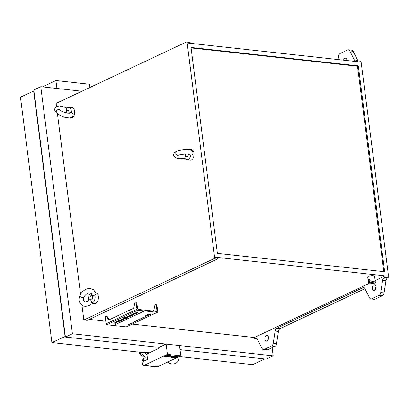 <?xml version="1.0" encoding="UTF-8"?>
<svg xmlns="http://www.w3.org/2000/svg" width="409" height="409" viewBox="0 0 409 409"><rect width="100%" height="100%" fill="white"/><g stroke="black" fill="none" stroke-linecap="round" stroke-linejoin="round"><path stroke-width="0.61" d="M175.722 356.351L175.497 356.796L172.946 356.985L173.171 356.541L175.722 356.351M175.435 356.321L175.497 356.796M174.106 357.113L174.009 356.351M165.66 357.129A3.241 0.905 172.7 0 0 169.116 356.827A3.241 0.905 172.7 0 0 170.89 355.769A3.241 0.905 172.7 0 0 169.689 355.232A3.241 0.905 172.7 0 0 166.233 355.533A3.241 0.905 172.7 0 0 164.459 356.592A3.241 0.905 172.7 0 0 165.66 357.129M172.347 357.865A3.241 0.905 172.7 0 0 175.809 357.563A3.241 0.905 172.7 0 0 177.583 356.505A3.241 0.905 172.7 0 0 176.381 355.968A3.241 0.905 172.7 0 0 172.92 356.27A3.241 0.905 172.7 0 0 171.151 357.328A3.241 0.905 172.7 0 0 172.347 357.865M180.804 355.825L157.419 366.842L144.04 365.37L167.419 354.358L180.804 355.825L179.485 345.533L166.1 344.061L167.419 354.358M144.04 365.37A2.163 1.355 96.3 0 1 143.539 365.462A2.163 1.355 96.3 0 1 142.429 363.944L142.025 360.794L143.37 360.16L143.508 361.254L147.542 359.353L146.857 354L159.219 348.177L159.111 347.353L166.1 344.061M143.539 365.462L156.923 366.934A2.163 1.355 -83.7 0 0 157.419 366.842M143.37 360.16A2.163 1.57 -115.2 0 1 144.096 358.402L142.751 359.036A2.163 1.57 64.8 0 0 142.025 360.794M145.241 357.788L142.751 359.036M177.91 155.241L177.685 155.778L178.401 155.328A2.163 1.57 -115.2 0 1 178.304 155.374A2.163 1.57 -115.2 0 1 175.737 152.971A2.163 1.57 -115.2 0 1 176.504 151.448A2.163 1.57 -115.2 0 1 176.509 151.442C177.46 150.261 187.409 148.932 188.079 149.469L190.574 149.985C192.772 151.55 193.513 152.992 192.792 154.305L190.609 155.481A5.189 3.257 96.3 0 1 186.77 159.643A5.189 3.257 96.3 0 1 184.914 158.165L185.497 155.169L185.159 153.968M186.77 159.643L189.919 160.195A5.394 3.384 -83.7 0 0 193.999 153.273A5.394 3.384 -83.7 0 0 191.1 149.479L187.905 149.336A5.189 3.257 96.3 0 1 188.789 149.582M188.339 154.229A2.163 1.355 96.3 0 1 187.097 156.56A2.163 1.355 96.3 0 1 185.625 155.083A2.163 1.355 96.3 0 1 185.655 154.055M190.609 155.481L188.702 154.351M187.22 149.413A5.189 3.257 96.3 0 1 187.905 149.336M89.786 87.536L89.361 84.228L55.905 80.553L56.917 88.472M42.47 86.882L55.905 80.553M33.906 90.967L20.45 97.143L51.887 342.563L142.225 352.492L143.032 352.113L149.382 352.809L143.063 352.118L142.255 352.476M148.574 353.192L142.255 352.497M64.832 112.506C65.711 112.797 66.35 111.913 66.749 109.852L66.549 108.216A5.189 3.257 96.3 0 1 68.533 107.327A5.189 3.257 96.3 0 1 71.324 110.977A5.189 3.257 96.3 0 1 71.365 112.49L73.201 114.162C72.966 116.095 72.229 117.245 71.002 117.608L69.627 117.945L66.033 117.613C62.776 116.897 59.642 115.369 56.631 113.017A2.163 1.539 -48.4 0 1 56.621 113.007A2.163 1.539 -48.4 0 1 56.493 110.982A2.163 1.539 -48.4 0 1 59.458 109.745A2.163 1.539 -48.4 0 1 59.535 109.811L58.957 109.142L59.008 109.52M69.325 117.971L70.552 118.186A5.394 3.384 -83.7 0 0 74.627 111.268A5.394 3.384 -83.7 0 0 71.728 107.475L68.533 107.327M66.238 112.899A2.163 1.355 96.3 0 1 67.393 110.358A2.163 1.355 96.3 0 1 68.942 111.81A2.163 1.355 96.3 0 1 68.794 113.298M69.09 113.262L69.811 112.572L71.365 112.49M369.215 279.183L368.836 279.245C370.457 279.669 370.58 280.63 369.199 282.128C368.151 281.77 368.028 280.809 368.831 279.245L369.209 279.183M368.836 279.245C368.034 280.809 368.156 281.77 369.204 282.128L368.882 282.195M375.344 282.271L374.583 276.341A3.461 0.966 172.7 0 0 374.399 276.08A3.461 0.966 172.7 0 0 373.299 275.768A3.461 0.966 172.7 0 0 367.834 276.919A3.461 0.966 172.7 0 0 367.722 277.22L368.478 283.151A3.461 0.966 -7.3 0 1 370.37 282.021A3.461 0.966 -7.3 0 1 374.061 281.699A3.461 0.966 -7.3 0 1 375.344 282.271A3.461 0.966 -7.3 0 1 375.232 282.568A3.461 0.966 -7.3 0 1 375.171 282.634M368.739 283.457A3.461 0.966 -7.3 0 1 368.662 283.406A3.461 0.966 -7.3 0 1 368.478 283.151M369.859 283.805A3.328 0.93 -7.3 0 1 368.8 283.509A3.328 0.93 -7.3 0 1 370.027 282.292A3.328 0.93 -7.3 0 1 373.995 281.857A3.328 0.93 -7.3 0 1 375.119 282.696A3.328 0.93 -7.3 0 1 369.859 283.805M374.322 276.034A3.328 0.93 172.7 0 0 374.261 275.983A3.328 0.93 172.7 0 0 373.207 275.681A3.328 0.93 172.7 0 0 367.942 276.791A3.328 0.93 172.7 0 0 367.896 276.857M371.014 283.263A1.472 0.409 172.7 0 0 372.584 283.125A1.472 0.409 172.7 0 0 373.386 282.645A1.472 0.409 172.7 0 0 372.839 282.404A1.472 0.409 172.7 0 0 371.275 282.542A1.472 0.409 172.7 0 0 370.467 283.018A1.472 0.409 172.7 0 0 371.014 283.263M368.857 279.408C370.268 279.782 370.375 280.63 369.184 281.965L369.179 281.959C368.218 281.643 368.11 280.789 368.852 279.408L369.194 279.357M368.852 279.408C370.257 279.782 370.37 280.63 369.179 281.959M368.944 281.893L368.923 281.729A3.461 0.966 -7.3 0 1 369.383 281.51L369.404 281.673A3.461 0.966 172.7 0 0 368.938 281.893L368.913 281.729A3.451 0.966 172.7 0 1 369.383 281.515M369.721 281.213A3.461 0.966 172.7 0 0 368.667 281.709L368.647 281.545A3.461 0.966 -7.3 0 1 369.7 281.049L369.721 281.213M369.102 280.932A3.461 0.966 -7.3 0 1 369.915 280.64L369.935 280.804A3.461 0.966 172.7 0 0 368.504 281.479L368.483 281.315A3.461 0.966 -7.3 0 1 368.995 280.983L368.811 279.557A3.461 0.966 -7.3 0 1 368.918 279.505L369.102 280.932A3.451 0.966 172.7 0 1 369.915 280.64M369.7 281.055A3.451 0.966 172.7 0 0 368.652 281.545L368.673 281.704M368.918 279.511A3.451 0.966 172.7 0 0 368.821 279.557L368.995 280.983A3.451 0.966 172.7 0 0 368.494 281.315L368.514 281.474M264.858 339.107A2.919 1.83 96.3 0 1 266.99 335.349A2.919 1.83 96.3 0 1 268.488 337.399A2.919 1.83 96.3 0 1 266.351 341.152A2.919 1.83 96.3 0 1 264.858 339.107M268.217 339.582A2.919 1.83 96.3 0 1 268.202 339.475A2.919 1.83 96.3 0 1 268.473 337.292M372.359 288.463A2.919 1.83 96.3 0 1 374.491 284.705A2.919 1.83 96.3 0 1 375.983 286.755A2.919 1.83 96.3 0 1 373.852 290.508A2.919 1.83 96.3 0 1 372.359 288.463M375.718 288.938A2.919 1.83 96.3 0 1 375.702 288.831A2.919 1.83 96.3 0 1 375.968 286.648M343.488 60.164A2.919 1.83 96.3 0 1 345.477 58.226A2.919 1.83 96.3 0 1 346.97 60.271A2.919 1.83 96.3 0 1 346.996 60.547M346.832 60.532A2.919 1.83 96.3 0 1 346.955 60.164M190.885 149.469A5.404 3.395 96.3 0 1 191.233 149.479A5.404 3.395 96.3 0 1 194.004 153.268A5.404 3.395 96.3 0 1 190.052 160.226A5.404 3.395 96.3 0 1 189.71 160.159M71.514 107.465A5.404 3.395 96.3 0 1 71.866 107.475A5.404 3.395 96.3 0 1 74.637 111.263A5.404 3.395 96.3 0 1 70.685 118.216A5.404 3.395 96.3 0 1 70.343 118.15M95.946 292.839A5.404 3.395 96.3 0 1 98.436 297.803A5.404 3.395 96.3 0 1 95.675 303.294A5.404 3.395 96.3 0 1 94.423 303.519A5.404 3.395 96.3 0 1 94.08 303.452M375.13 280.605L385.206 275.86A1.299 0.813 96.3 0 1 384.557 277.476L387.901 277.844A1.299 0.813 -83.7 0 0 388.55 276.228L361.121 62.102A1.299 0.813 -83.7 0 0 360.457 61.192L357.108 60.823A1.299 0.813 96.3 0 1 357.773 61.733L361.121 62.102M387.901 277.844L387.66 277.956A3.461 2.173 96.3 0 0 385.953 280.779L382.609 280.41A3.461 2.173 96.3 0 1 384.312 277.588L384.557 277.476M382.609 280.41L380.738 292.537A3.461 2.173 96.3 0 1 379.036 295.359L371.735 298.8A3.461 2.173 96.3 0 1 370.932 298.943L374.281 299.311A3.461 2.173 -83.7 0 0 375.079 299.168L382.379 295.727A3.461 2.173 -83.7 0 0 384.087 292.905L385.953 280.779M278.457 331.423L275.109 331.055L273.243 343.182A3.461 2.173 96.3 0 1 271.535 346.004L264.234 349.444A3.461 2.173 96.3 0 1 263.437 349.588L266.78 349.956A3.461 2.173 -83.7 0 0 267.578 349.813L274.879 346.372A3.461 2.173 -83.7 0 0 276.586 343.55L278.457 331.423A3.461 2.173 96.3 0 1 280.16 328.601L364.925 288.667M353.131 51.289A3.461 2.173 -83.7 0 0 351.74 50.164L348.396 49.796A3.461 2.173 96.3 0 1 349.787 50.92L354.373 60.011L357.722 60.379L353.131 51.289L349.787 50.92M358.09 60.931A3.461 2.173 96.3 0 1 357.722 60.379M388.55 276.228L214.572 257.103L187.143 42.976A1.299 0.813 -83.7 0 0 186.478 42.066A1.299 0.813 -83.7 0 0 186.177 42.122L56.105 103.4L56.524 106.683M187.143 42.976L357.773 61.733M191.013 47.464L217.389 253.355L384.675 271.745L358.299 65.854L191.013 47.464M370.932 298.943A3.461 2.173 96.3 0 1 369.542 297.813L364.956 288.728A3.461 2.173 96.3 0 0 363.56 287.599A3.461 2.173 96.3 0 0 362.763 287.742L276.816 328.233A3.461 2.173 96.3 0 0 275.109 331.055M263.437 349.588A3.461 2.173 96.3 0 1 262.041 348.458L257.455 339.373A3.461 2.173 96.3 0 0 256.065 338.243A3.461 2.173 96.3 0 0 255.262 338.386L254.485 338.754L257.276 339.061M272.118 347.676L273.161 355.83L72.419 333.764L40.767 86.693L81.958 91.222M132.322 324.107L254.326 337.522L254.485 338.754M89.295 319.378L105.747 321.188M81.953 305.186L83.85 319.996L87.199 320.365L217.271 259.086A1.299 0.813 -83.7 0 0 217.92 257.471M57.418 113.676L80.558 294.301M338.069 59.566L338.591 56.197A3.461 2.173 96.3 0 1 340.293 53.38L347.594 49.939A3.461 2.173 96.3 0 1 348.396 49.796M357.108 60.823A1.299 0.813 96.3 0 0 356.812 60.88L356.566 60.992A3.461 2.173 96.3 0 1 355.769 61.135A3.461 2.173 96.3 0 1 354.373 60.011M83.85 319.996L213.922 258.718A1.299 0.813 -83.7 0 0 214.572 257.103M254.326 337.522L368.877 283.555M190.487 43.344A1.299 0.813 -83.7 0 0 189.822 42.434L186.478 42.066M358.299 65.854L357.497 66.232L191.075 47.94M357.497 66.232L383.811 271.648M40.767 86.693L33.783 89.985L65.43 337.057L72.419 333.764M273.161 355.83L266.177 359.122L180.011 349.649M159.111 347.353L65.43 337.057M179.244 356.561L252.634 364.629L264.674 358.959M51.887 342.563L65.348 336.392M33.62 90.936L65.057 336.356M169.035 355.615L168.805 356.06L166.253 356.249L166.478 355.804L169.035 355.615M168.743 355.585L168.805 356.06M167.414 356.377L167.317 355.615M80 296.392A2.163 0.685 -158.1 0 1 79.791 295.896A2.163 0.685 -158.1 0 1 79.796 295.886C81.422 292.271 83.947 289.899 87.368 288.774L90.409 288.473L93.6 289.654L96.253 294.045L94.735 294.899A5.189 3.257 96.3 0 1 95.062 296.28A5.189 3.257 96.3 0 1 91.498 302.967C91.442 300.86 90.859 299.756 89.74 299.669L87.577 301.223C84.673 301.965 85.323 302.527 83.574 300.625L83.809 297.491A2.163 0.685 -158.1 0 1 83.804 297.507A2.163 0.685 -158.1 0 1 82.137 297.537A2.163 0.685 -158.1 0 1 80 296.392M79.791 295.896C78.881 298.319 78.773 300.37 79.469 302.057C81.478 305.15 83.175 306.52 84.556 306.167C85.45 306.515 87.224 306.193 89.878 305.206L92.71 303.212L94.29 303.488A5.394 3.384 -83.7 0 0 98.37 296.566A5.394 3.384 -83.7 0 0 95.951 292.854M92.654 303.176L91.498 302.967M88.84 300.4A5.189 3.257 96.3 0 1 88.61 299.316A5.189 3.257 96.3 0 1 90.844 293.059M92.685 297.108A2.163 1.355 96.3 0 1 91.601 299.802A2.163 1.355 96.3 0 1 89.995 298.376A2.163 1.355 96.3 0 1 91.074 295.681A2.163 1.355 96.3 0 1 92.685 297.108M94.735 294.899C93.278 296.295 92.296 296.172 91.8 294.531L91.805 294.603C90.634 291.965 90.951 293.084 88.687 293.018C86.626 293.662 85 295.16 83.804 297.507M157.434 312.277L126.529 326.837A0.864 0.629 -115.2 0 1 126.269 326.878L106.861 324.746L137.767 310.186L157.174 312.318A0.864 0.629 64.8 0 0 157.736 311.566L156.785 304.158L156.12 304.081L156.964 310.671A0.864 0.629 -115.2 0 1 156.396 311.423L138.329 309.434A0.864 0.629 -115.2 0 1 137.557 308.539L136.713 301.949L136.044 301.878L136.995 309.286A0.864 0.629 64.8 0 0 137.767 310.186M128.017 316.74L124.934 318.095L128.017 316.74M127.92 317.011L125.323 318.136L127.92 317.011M127.874 317.246L125.681 318.187L127.874 317.246M127.695 317.558L126.038 318.248L127.695 317.558M127.526 317.859L126.366 318.32L127.526 317.859M127.444 318.115L126.662 318.401L127.444 318.115M127.276 318.401L126.923 318.493L127.276 318.401M127.148 316.924L124.54 318.059L127.148 316.924M126.366 317.077L124.137 318.033L126.366 317.077M125.405 317.307L123.697 318.018L125.405 317.307M124.469 317.522L123.237 318.013L124.469 317.522M123.641 317.696L122.751 318.023L123.641 317.696M122.766 317.905L122.214 318.049L122.766 317.905M128.978 315.886L129.587 316.454L127.772 316.459L129.679 316.556L128.978 315.886M129.587 316.454L128.861 315.942M130.415 316.208L131.759 315.574L129.576 315.605L130.537 316.065M131.974 314.731L131.095 314.869L131.223 315.329L132.531 315.232L132.659 314.894L131.427 315.232L131.258 314.915L131.974 314.731M131.427 315.232L131.248 314.828L131.826 314.715M131.084 314.787L131.212 315.247L132.531 315.232L132.659 314.894M131.095 314.869L131.212 315.247M133.963 314.143L133.104 313.943L133.83 314.501L131.995 314.465L133.999 314.541L133.953 314.061M133.027 313.979L133.809 314.158L133.83 314.501M135.471 313.432L134.612 313.233L135.338 313.79L133.503 313.754L135.507 313.831L135.461 313.35M134.535 313.268L135.318 313.447L135.338 313.79M136.437 312.384L137.92 312.675L136.499 312.343L136.182 312.496L136.959 312.951L135.047 313.028L136.468 313.355L135.379 312.972L137.281 312.972L136.437 312.384L137.792 312.645M135.369 312.89L137.199 312.926M136.959 312.951L136.253 312.461M115.282 323.33L115.583 323.187L114.909 323.115L115.077 322.721L113.518 323.136L115.435 323.171M114.909 323.115L115.077 322.721M116.637 322.696L116.938 322.553L116.187 322.466L116.754 322.2L115.471 322.389L116.079 322.103L114.873 322.502L116.79 322.532M116.192 321.878L117.956 322.072L118.922 321.617L117.966 321.898L117.495 321.847L118.099 321.561L116.79 321.765L117.143 321.433L116.192 321.878M119.699 321.249L117.634 321.198L119.699 321.249M120.19 321.019L120.491 320.876L119.74 320.794L120.312 320.523L119.024 320.712L119.632 320.426L118.431 320.825L120.343 320.861M121.504 320.4L121.805 320.257L121.054 320.175L121.621 319.904L120.338 320.094L120.946 319.807L119.74 320.206L121.657 320.242M121.044 319.593L122.802 319.787L123.774 319.332L122.812 319.613L122.342 319.562L122.945 319.276L121.637 319.485L121.989 319.148L121.044 319.593M124.515 318.979L123.804 318.902L125.348 318.585L123.999 318.468L122.449 318.933L124.515 318.979M114.208 325.124L143.84 311.244L114.208 325.124M145.389 315.86L144.95 315.809L145.389 315.835M145.926 315.584L145.532 315.61L145.926 315.559M146.243 315.457L145.803 315.487L146.238 315.436M146.765 315.211L146.442 315.175L146.759 315.186M146.872 315.16L146.555 315.124L146.872 315.135M147.286 314.869L146.943 314.884L147.281 314.838M147.746 314.69L147.409 314.746L147.787 314.736M147.946 314.654L147.629 314.618L147.946 314.628M148.114 314.577L148.462 314.414L148.109 314.552M148.656 314.301L148.252 314.347L148.646 314.327M148.799 314.255L148.482 314.219L148.799 314.23M149.198 314.138L148.733 314.102L149.183 314.066M128.942 324.47L128.503 324.419L128.937 324.444M128.866 324.25L129.321 324.291L128.6 324.403L128.968 324.332M129.679 324.122L129.362 324.086L129.679 324.097M129.566 324.015L129.975 323.984L129.561 323.989M130.333 323.816L130.011 323.78L130.328 323.79M130.742 323.621L130.164 323.637L130.737 323.58M131.059 323.453L130.655 323.499L131.054 323.427M131.253 323.309L130.941 323.35L131.253 323.309M131.621 323.207L131.294 323.176L131.616 323.187M131.897 323.079L131.407 323.12L131.892 323.054M132.005 323.028L132.352 322.865L132 323.003M133.186 322.471L133.533 322.307L133.186 322.445M133.723 322.287L133.278 322.241L133.717 322.261M134.152 322.016L133.83 321.98L134.147 321.99M134.704 321.755L134.382 321.719L134.699 321.73M134.607 321.632L134.909 321.658L134.617 321.653M134.96 321.617L134.587 321.576L134.96 321.592M135.001 321.561L135.256 321.469L135.001 321.561M135.65 321.28L135.139 321.305L135.645 321.259M135.819 321.147L136.166 321.034L135.819 321.147M136.575 320.876L136.131 320.825L136.57 320.85M136.851 320.743L136.366 320.789L136.851 320.717M137.005 320.641L136.57 320.646L137.005 320.641M137.097 320.625L136.78 320.59L137.097 320.6M137.485 320.446L137.163 320.411L137.48 320.421M137.813 320.267L137.475 320.273L137.813 320.267M138.145 320.032L137.802 320.053L138.14 320.007M138.528 319.95L138.876 319.787L138.528 319.925M138.983 319.741L138.503 319.71L138.983 319.741M139.224 319.623L138.784 319.577L139.224 319.598M139.955 319.281L140.287 319.122L139.95 319.24M140.318 319.107L140.001 319.076L140.318 319.081M140.594 318.979L140.277 318.943L140.594 318.954M140.998 318.764L140.599 318.81L140.998 318.744M141.417 318.591L140.839 318.606L141.412 318.55M141.734 318.422L141.34 318.447L141.724 318.447M141.882 318.376L141.56 318.34L141.877 318.35M142.322 318.166L141.877 318.12L142.322 318.141M142.506 318.018L142.168 318.074L142.516 317.957M142.705 317.982L142.388 317.951L142.705 317.957M142.981 317.854L142.542 317.808L142.981 317.829M143.605 317.502L143.273 317.553L143.651 317.542M143.861 317.374L143.544 317.41L143.861 317.374M144.06 317.348L143.615 317.302L144.055 317.323M144.474 317.149L144.034 317.103L144.474 317.123M144.827 316.985L144.51 316.949L144.827 316.96M144.939 316.934L144.617 316.898L144.934 316.909M145.231 316.811L144.944 316.755L145.231 316.811M145.752 316.551L145.323 316.494L145.752 316.525M146.028 316.418L145.594 316.367L146.028 316.392M146.621 316.142L146.279 316.045M147.015 315.886L147.296 315.804L147.015 315.886M147.025 315.728L147.501 315.728L147.02 315.697M147.767 315.518L147.342 315.543M147.782 315.451L148.124 315.416L147.772 315.467M148.395 315.303L147.925 315.267L148.395 315.303M148.656 315.083L148.314 315.099L148.651 315.053M149.362 314.818L148.927 314.823L149.362 314.818M149.5 314.756L149.065 314.756L149.5 314.756M149.592 314.741L149.275 314.705L149.592 314.715M149.704 314.69L149.382 314.654L149.699 314.664M149.996 314.567L149.709 314.511L149.996 314.567M150.328 314.337L149.991 314.388L150.369 314.378M150.527 314.301L150.21 314.265L150.527 314.276M136.995 309.286L106.089 323.846A0.864 0.629 64.8 0 0 106.861 324.746M106.089 323.846L105.139 316.438L106.882 316.004L109.193 319.766M125.282 318.13L124.924 318.008M125.266 318.049L126.739 317.302M125.645 318.182L125.312 318.054M125.635 318.1L126.826 317.486M125.977 318.238L125.67 318.105M125.967 318.156L126.943 317.645M126.309 318.304L126.028 318.166M126.299 318.222L126.979 317.854M126.611 318.386L126.355 318.238M126.601 318.304L127.025 318.059M124.888 318.09L124.53 317.977M124.878 318.008L126.059 317.399M124.5 318.054L124.126 317.951M124.489 317.972L125.435 317.481M124.06 318.028L123.682 317.936M124.05 317.946L124.689 317.604M123.61 318.018L123.227 317.931M123.6 317.931L123.968 317.721M123.15 318.013L122.741 317.941M122.204 317.967L122.664 318.023M127.925 316.382L129.668 316.474M131.028 315.661L130.389 315.958M129.638 315.574L130.405 316.126M131.018 315.574L131.54 315.59M131.417 315.15L131.248 314.828L131.417 315.15M132.521 315.15L132.649 314.812M132.853 314.664L133.988 314.46M132.107 314.414L132.843 314.582M133.809 314.158L133.82 314.419L133.809 314.158M134.362 313.954L135.497 313.749M133.615 313.703L134.351 313.872M135.318 313.447L135.328 313.708L135.318 313.447M135.159 312.977L136.458 313.274M113.661 323.074L115.272 323.248M115.118 322.926L115.067 322.635M116.606 322.185L116.187 322.466M115.016 322.435L116.626 322.609M115.471 322.389L115.931 322.087M117.956 322.072L118.774 321.597M116.335 321.811L117.945 321.99M116.79 321.765L117.286 321.448M117.495 321.847L117.945 321.546M117.772 321.137L119.382 321.31M120.159 320.508L119.74 320.794M118.569 320.758L120.18 320.937M119.024 320.712L119.484 320.411M121.473 319.889L121.054 320.175M119.883 320.14L121.493 320.319M120.338 320.094L120.798 319.792M122.802 319.787L123.62 319.317M121.182 319.526L122.792 319.705M121.637 319.485L122.133 319.163M122.342 319.562L122.797 319.26M123.804 318.902L124.126 318.754M122.588 318.867L124.198 319.04M124.116 318.672L125.006 318.662M135.302 321.244L135.64 321.223M144.397 316.985L144.126 317.057M146.279 316.075L146.79 315.968M106.212 315.932L108.707 319.991L133.738 308.202L134.97 302.384L136.044 301.878M152.557 310.998L153.815 310.405L155.042 304.587L156.12 304.081M129.852 315.523L130.803 315.646L130.287 315.891L129.852 315.523M114.612 323.079L114.74 322.788L114.116 323.028M123.037 318.739L123.769 318.749L123.037 318.739M129.863 315.605L130.803 315.646M123.288 318.616L123.769 318.749M144.413 316.939L144.132 317.087M139.801 352.226A4.811 3.497 64.8 0 0 141.979 355.462M146.974 354.94A10.808 7.853 -115.2 0 1 145.333 352.834M145.272 357.814L141.263 352.389M139.101 352.149A4.325 3.139 64.8 0 0 142.915 356.254A4.325 3.139 64.8 0 0 143.421 356.259M175.625 355.927L176.749 356.49C177.169 357.292 170.614 357.778 171.918 356.847L172.9 356.275M384.312 277.588L387.66 277.956M380.738 292.537L384.087 292.905M379.036 295.359L382.379 295.727M371.735 298.8L375.079 299.168M364.312 287.916L362.763 287.742M280.16 328.601L276.816 328.233M273.243 343.182L276.586 343.55M271.535 346.004L274.879 346.372M264.234 349.444L267.578 349.813M256.811 338.56L255.262 338.386M213.922 258.718L217.271 259.086M168.932 355.191L170.057 355.753C170.476 356.556 163.922 357.042 165.226 356.111L166.207 355.539M157.174 312.318L126.269 326.878M155.563 311.331L156.964 310.671M171.504 356.694C173.063 357.783 174.904 357.655 177.015 356.316L177.077 355.983M176.504 151.448C174.873 152.102 173.927 153.078 173.656 154.387C173.344 155.624 174.081 156.816 175.87 157.961L179.853 158.728L185.067 158.411M188.907 154.142L189.234 154.53L187.838 154.178C187.23 153.677 178.661 154.597 178.304 155.374M62.311 111.488L64.719 112.455M56.621 113.007C54.412 110.946 54.09 109.045 55.65 107.296C57.848 106.151 59.315 105.778 60.062 106.161L63.308 106.759L66.8 107.986M59.458 109.745C61.007 111.084 63.559 112.199 67.107 113.088L69.637 113.196M164.812 355.958C166.376 357.047 168.211 356.919 170.323 355.579L170.389 355.247M164.352 343.867L164.474 344.828M167.92 361.899A6.488 6.488 0 0 0 179.111 356.622"/></g></svg>
